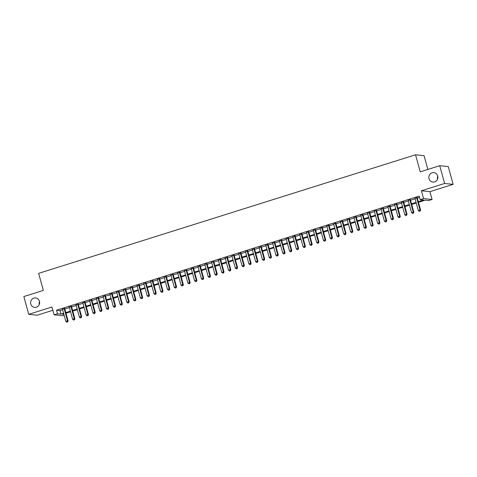 <?xml version="1.0" encoding="UTF-8"?>
<svg xmlns="http://www.w3.org/2000/svg" width="477" height="477" viewBox="0 0 477 477"><rect width="100%" height="100%" fill="white"/><g stroke="black" fill="none" stroke-linecap="round" stroke-linejoin="round"><path stroke-width="0.72" d="M39.448 301.297A4.752 4.514 95.9 0 1 34.624 307.385A4.752 4.514 95.9 0 1 30.772 304.022A4.752 4.514 95.9 0 1 35.596 297.934A4.752 4.514 95.9 0 1 39.448 301.297M437.695 175.995A4.752 4.514 95.9 0 1 432.872 182.089A4.752 4.514 95.9 0 1 429.02 178.726A4.752 4.514 95.9 0 1 433.843 172.638A4.752 4.514 95.9 0 1 437.695 175.995M39.221 304.57A4.752 4.514 95.9 0 1 39.525 301.631M437.475 179.269A4.752 4.514 95.9 0 1 437.779 176.329M64.139 315.237L62.648 315.708L54.116 314.826L57.502 313.759L60.961 314.116L63.602 313.288M427.863 169.436L424.071 155.663L415.539 154.781L38.643 273.363L43.341 290.415L23.85 296.551L28.745 314.313L37.278 315.196L52.864 310.288M415.539 154.781L420.237 171.839L439.722 165.704L448.255 166.586L453.15 184.349L444.618 183.472L421.4 190.776L423.552 198.593L432.084 199.469L428.698 200.537L425.24 200.185L418.472 202.308M421.4 190.776L429.932 191.659L453.15 184.349M429.932 191.659L432.084 199.469M439.722 165.704L444.618 183.472M64.705 308.571L62.493 309.269M71.484 306.443L69.272 307.134M78.264 304.308L76.052 305.006M85.043 302.174L82.831 302.871M91.817 300.045L89.61 300.737M98.596 297.91L96.39 298.602M105.375 295.776L103.163 296.473M112.155 293.641L109.943 294.339M118.934 291.513L116.722 292.204M125.713 289.378L123.501 290.076M132.493 287.243L130.281 287.941M139.272 285.115L137.06 285.806M146.051 282.98L143.839 283.678M152.825 280.846L150.619 281.543M159.604 278.717L157.398 279.409M166.384 276.582L164.177 277.28M173.163 274.448L170.951 275.146M179.942 272.319L177.73 273.011M186.722 270.185L184.51 270.876M193.501 268.05L191.289 268.748M200.28 265.916L198.068 266.613M207.06 263.787L204.848 264.479M213.833 261.652L211.627 262.35M220.612 259.518L218.406 260.215M227.392 257.389L225.186 258.081M234.171 255.255L231.959 255.952M240.951 253.12L238.738 253.818M247.73 250.991L245.518 251.683M254.509 248.857L252.297 249.554M261.289 246.722L259.077 247.42M268.068 244.594L265.856 245.285M274.841 242.459L272.635 243.151M281.621 240.325L279.415 241.022M288.4 238.19L286.194 238.888M295.18 236.061L292.967 236.753M301.959 233.927L299.747 234.624M308.738 231.792L306.526 232.49M315.518 229.664L313.306 230.355M322.297 227.529L320.085 228.227M329.076 225.394L326.864 226.092M335.85 223.266L333.644 223.957M342.629 221.131L340.423 221.829M349.408 218.997L347.202 219.694M356.188 216.868L353.976 217.56M362.967 214.733L360.755 215.425M369.747 212.599L367.534 213.297M376.526 210.464L374.314 211.162M383.305 208.336L381.093 209.027M390.085 206.201L387.873 206.899M396.858 204.067L394.652 204.764M403.637 201.938L401.431 202.63M410.417 199.803L408.211 200.501M418.305 201.688L423.624 200.018L420.165 199.66L419.188 196.107L56.524 310.205L59.983 310.563L62.624 309.734M64.83 309.036L69.403 307.599M71.61 306.908L76.177 305.471M78.389 304.773L82.956 303.336M85.168 302.639L89.736 301.202M91.948 300.51L96.515 299.067M98.727 298.375L103.294 296.938M105.506 296.241L110.074 294.804M112.286 294.106L116.853 292.669M119.059 291.978L123.632 290.541M125.839 289.843L130.412 288.406M132.618 287.709L137.185 286.272M139.397 285.58L143.965 284.143M146.177 283.445L150.744 282.008M152.956 281.311L157.523 279.874M159.735 279.182L164.303 277.745M166.515 277.048L171.082 275.611M173.294 274.913L177.861 273.476M180.067 272.784L184.641 271.347M186.847 270.65L191.42 269.213M193.626 268.515L198.193 267.078M200.406 266.387L204.973 264.944M207.185 264.252L211.752 262.815M213.964 262.117L218.532 260.68M220.744 259.983L225.311 258.546M227.523 257.854L232.09 256.417M234.302 255.72L238.87 254.283M241.076 253.585L245.649 252.148M247.855 251.457L252.428 250.02M254.635 249.322L259.202 247.885M261.414 247.187L265.981 245.75M268.193 245.059L272.761 243.622M274.973 242.924L279.54 241.487M281.752 240.79L286.319 239.353M288.531 238.661L293.099 237.218M295.311 236.526L299.878 235.089M302.084 234.392L306.657 232.955M308.863 232.257L313.437 230.82M315.643 230.129L320.21 228.692M322.422 227.994L326.989 226.557M329.202 225.859L333.769 224.423M335.981 223.731L340.548 222.294M342.76 221.596L347.328 220.159M349.54 219.462L354.107 218.025M356.319 217.333L360.886 215.896M363.092 215.199L367.666 213.762M369.872 213.064L374.445 211.627M376.651 210.935L381.218 209.492M383.43 208.801L387.998 207.364M390.21 206.666L394.777 205.229M396.989 204.532L401.556 203.095M403.769 202.403L408.336 200.966M410.548 200.268L415.115 198.831M417.327 198.134L419.551 197.436M417.196 197.669L414.984 198.366M54.116 314.826L51.963 307.009L28.745 314.313M56.524 310.205L57.502 313.759M420.165 199.66L423.552 198.593M63.769 313.908L62.576 314.283L63.912 314.421M416.266 203.005L411.699 204.442M409.487 205.14L404.919 206.577M402.707 207.268L398.14 208.705M395.928 209.403L391.361 210.84M389.149 211.538L384.581 212.975M382.369 213.666L377.802 215.109M375.59 215.801L371.023 217.238M368.816 217.935L364.243 219.372M362.037 220.07L357.464 221.507M355.258 222.199L350.69 223.635M348.478 224.333L343.911 225.77M341.699 226.468L337.132 227.905M334.92 228.596L330.352 230.033M328.14 230.731L323.573 232.168M321.361 232.865L316.794 234.302M314.582 234.994L310.014 236.431M307.802 237.129L303.235 238.566M301.029 239.263L296.455 240.7M294.249 241.392L289.682 242.829M287.47 243.526L282.903 244.963M280.691 245.661L276.123 247.098M273.911 247.79L269.344 249.232M267.132 249.924L262.565 251.361M260.353 252.059L255.785 253.496M253.573 254.193L249.006 255.63M246.794 256.322L242.227 257.759M240.02 258.456L235.447 259.893M233.241 260.591L228.674 262.028M226.462 262.72L221.894 264.157M219.682 264.854L215.115 266.291M212.903 266.989L208.336 268.426M206.124 269.117L201.556 270.554M199.344 271.252L194.777 272.689M192.565 273.387L187.998 274.824M185.786 275.515L181.218 276.958M179.012 277.65L174.439 279.087M172.233 279.784L167.66 281.221M165.453 281.919L160.886 283.356M158.674 284.048L154.107 285.484M151.895 286.182L147.327 287.619M145.115 288.317L140.548 289.754M138.336 290.445L133.769 291.882M131.557 292.58L126.989 294.017M124.777 294.714L120.21 296.151M118.004 296.843L113.431 298.28M111.224 298.978L106.651 300.415M104.445 301.112L99.878 302.549M97.666 303.241L93.098 304.684M90.886 305.375L86.319 306.812M84.107 307.51L79.54 308.947M77.328 309.645L72.76 311.082M70.548 311.773L65.981 313.21M65.808 312.59L70.381 311.153M72.587 310.461L77.161 309.018M79.367 308.327L83.934 306.89M86.146 306.192L90.713 304.755M92.926 304.058L97.493 302.621M99.705 301.929L104.272 300.492M106.484 299.794L111.052 298.358M113.264 297.66L117.831 296.223M120.043 295.531L124.61 294.094M126.816 293.397L131.39 291.96M133.596 291.262L138.169 289.825M140.375 289.134L144.942 287.697M147.154 286.999L151.722 285.562M153.934 284.864L158.501 283.427M160.713 282.736L165.28 281.293M167.493 280.601L172.06 279.164M174.272 278.467L178.839 277.03M181.051 276.332L185.619 274.895M187.825 274.203L192.398 272.766M194.604 272.069L199.177 270.632M201.383 269.934L205.951 268.497M208.163 267.806L212.73 266.369M214.942 265.671L219.509 264.234M221.722 263.537L226.289 262.1M228.501 261.408L233.068 259.971M235.28 259.273L239.848 257.836M242.06 257.139L246.627 255.702M248.839 255.01L253.406 253.567M255.612 252.876L260.186 251.439M262.392 250.741L266.959 249.304M269.171 248.606L273.738 247.169M275.95 246.478L280.518 245.041M282.73 244.343L287.297 242.906M289.509 242.209L294.076 240.772M296.289 240.08L300.856 238.643M303.068 237.945L307.635 236.509M309.847 235.811L314.415 234.374M316.621 233.682L321.194 232.245M323.4 231.548L327.973 230.111M330.179 229.413L334.747 227.976M336.959 227.285L341.526 225.848M343.738 225.15L348.305 223.713M350.517 223.015L355.085 221.578M357.297 220.887L361.864 219.444M364.076 218.752L368.643 217.315M370.856 216.618L375.423 215.181M377.629 214.483L382.202 213.046M384.408 212.354L388.982 210.917M391.188 210.22L395.755 208.783M397.967 208.085L402.534 206.648M404.746 205.957L409.314 204.52M411.526 203.822L416.093 202.385M59.983 310.563L60.961 314.116M416.618 197.609L420.028 209.975L418.329 210.506L414.924 198.146M417.136 197.448L420.601 210.035L420.028 209.975L419.945 211.078L419.265 211.293L419.945 211.078M420.177 211.102L420.601 210.035M418.329 210.506L419.265 211.293M409.844 199.744L413.249 212.11L411.55 212.641L408.145 200.274M410.357 199.583L413.821 212.17L413.249 212.11L413.165 213.213L412.486 213.422L413.165 213.213M413.398 213.231L413.821 212.17M411.55 212.641L412.486 213.422M403.065 201.878L406.47 214.239L404.776 214.775L401.366 202.409M403.578 201.717L407.048 214.298L406.47 214.239L406.386 215.342L405.712 215.556L406.386 215.342M406.619 215.365L407.048 214.298M404.776 214.775L405.712 215.556M396.286 204.007L399.69 216.373L397.997 216.91L394.592 204.544M396.798 203.846L400.269 216.433L399.69 216.373L399.607 217.476L398.933 217.691L399.607 217.476M399.839 217.5L400.269 216.433M397.997 216.91L398.933 217.691M389.506 206.142L392.911 218.508L391.218 219.038L387.813 206.678M390.019 205.981L393.489 218.567L392.911 218.508L392.827 219.611L392.154 219.819L392.827 219.611M393.06 219.635L393.489 218.567M391.218 219.038L392.154 219.819M382.727 208.276L386.131 220.642L384.438 221.173L381.034 208.807M383.24 208.115L386.71 220.696L386.131 220.642L386.054 221.739L385.374 221.954L386.054 221.739M386.281 221.763L386.71 220.696M384.438 221.173L385.374 221.954M375.948 210.411L379.352 222.771L377.659 223.308L374.254 210.941M376.466 210.244L379.93 222.831L379.352 222.771L379.275 223.874L378.595 224.089L379.275 223.874M379.501 223.898L379.93 222.831M377.659 223.308L378.595 224.089M369.168 212.539L372.573 224.905L370.879 225.436L367.475 213.076M369.687 212.378L373.151 224.965L372.573 224.905L372.495 226.009L371.816 226.217L372.495 226.009M372.722 226.032L373.151 224.965M370.879 225.436L371.816 226.217M362.389 214.674L365.793 227.04L364.1 227.571L360.695 215.205M362.908 214.513L366.372 227.1L365.793 227.04L365.716 228.137L365.036 228.352L365.716 228.137M365.948 228.161L366.372 227.1M364.1 227.571L365.036 228.352M355.609 216.808L359.02 229.169L357.321 229.705L353.916 217.339M356.128 216.641L359.592 229.228L359.02 229.169L358.937 230.272L358.257 230.486L358.937 230.272M359.169 230.296L359.592 229.228M357.321 229.705L358.257 230.486M348.836 218.937L352.241 231.303L350.541 231.834L347.137 219.474M349.349 218.776L352.813 231.363L352.241 231.303L352.157 232.406L351.477 232.615L352.157 232.406M352.39 232.43L352.813 231.363M350.541 231.834L351.477 232.615M342.057 221.072L345.461 233.438L343.768 233.968L340.357 221.602M342.569 220.911L346.04 233.497L345.461 233.438L345.378 234.535L344.704 234.75L345.378 234.535M345.61 234.559L346.04 233.497M343.768 233.968L344.704 234.75M335.277 223.206L338.682 235.566L336.989 236.103L333.584 223.737M335.79 223.039L339.26 235.626L338.682 235.566L338.598 236.67L337.925 236.884L338.598 236.67M338.831 236.693L339.26 235.626M336.989 236.103L337.925 236.884M328.498 225.335L331.903 237.701L330.209 238.232L326.805 225.871M329.011 225.174L332.481 237.761L331.903 237.701L331.819 238.804L331.145 239.019L331.819 238.804M332.052 238.828L332.481 237.761M330.209 238.232L331.145 239.019M321.719 227.469L325.123 239.836L323.43 240.366L320.025 228M322.231 227.308L325.702 239.895L325.123 239.836L325.046 240.933L324.366 241.147L325.046 240.933M325.272 240.957L325.702 239.895M323.43 240.366L324.366 241.147M314.939 229.604L318.344 241.964L316.65 242.501L313.246 230.135M315.458 229.443L318.922 242.024L318.344 241.964L318.266 243.067L317.587 243.282L318.266 243.067M318.493 243.091L318.922 242.024M316.65 242.501L317.587 243.282M308.16 231.733L311.564 244.099L309.871 244.635L306.467 232.269M308.679 231.572L312.143 244.158L311.564 244.099L311.487 245.202L310.807 245.416L311.487 245.202M311.714 245.226L312.143 244.158M309.871 244.635L310.807 245.416M301.381 233.867L304.785 246.233L303.092 246.764L299.687 234.404M301.899 233.706L305.363 246.293L304.785 246.233L304.708 247.336L304.028 247.545L304.708 247.336M304.94 247.36L305.363 246.293M303.092 246.764L304.028 247.545M294.601 236.002L298.012 248.368L296.312 248.899L292.908 236.532M295.12 235.841L298.584 248.422L298.012 248.368L297.928 249.465L297.249 249.68L297.928 249.465M298.161 249.489L298.584 248.422M296.312 248.899L297.249 249.68M287.828 238.13L291.232 250.497L289.533 251.033L286.128 238.667M288.341 237.969L291.805 250.556L291.232 250.497L291.149 251.6L290.469 251.814L291.149 251.6M291.381 251.623L291.805 250.556M289.533 251.033L290.469 251.814M281.048 240.265L284.453 252.631L282.76 253.162L279.349 240.802M281.561 240.104L285.031 252.691L284.453 252.631L284.37 253.734L283.696 253.943L284.37 253.734M284.602 253.758L285.031 252.691M282.76 253.162L283.696 253.943M274.269 242.399L277.674 254.766L275.98 255.296L272.576 242.93M274.782 242.238L278.252 254.825L277.674 254.766L277.59 255.863L276.916 256.077L277.59 255.863M277.823 255.887L278.252 254.825M275.98 255.296L276.916 256.077M267.49 244.534L270.894 256.894L269.201 257.431L265.796 245.065M268.002 244.367L271.473 256.954L270.894 256.894L270.811 257.997L270.137 258.212L270.811 257.997M271.043 258.021L271.473 256.954M269.201 257.431L270.137 258.212M260.71 246.663L264.115 259.029L262.422 259.56L259.017 247.199M261.223 246.502L264.693 259.089L264.115 259.029L264.037 260.132L263.358 260.341L264.037 260.132M264.264 260.156L264.693 259.089M262.422 259.56L263.358 260.341M253.931 248.797L257.336 261.163L255.642 261.694L252.238 249.328M254.45 248.636L257.914 261.223L257.336 261.163L257.258 262.261L256.578 262.475L257.258 262.261M257.485 262.284L257.914 261.223M255.642 261.694L256.578 262.475M247.152 250.932L250.556 263.292L248.863 263.829L245.458 251.462M247.67 250.765L251.135 263.352L250.556 263.292L250.479 264.395L249.799 264.61L250.479 264.395M250.705 264.419L251.135 263.352M248.863 263.829L249.799 264.61M240.372 253.06L243.777 265.427L242.083 265.957L238.679 253.597M240.891 252.899L244.355 265.486L243.777 265.427L243.699 266.53L243.02 266.744L243.699 266.53M243.932 266.554L244.355 265.486M242.083 265.957L243.02 266.744M233.593 255.195L237.003 267.561L235.304 268.092L231.9 255.726M234.112 255.034L237.576 267.621L237.003 267.561L236.92 268.658L236.24 268.873L236.92 268.658M237.152 268.682L237.576 267.621M235.304 268.092L236.24 268.873M226.813 257.33L230.224 269.69L228.525 270.226L225.12 257.86M227.332 257.169L230.796 269.749L230.224 269.69L230.141 270.793L229.461 271.008L230.141 270.793M230.373 270.817L230.796 269.749M228.525 270.226L229.461 271.008M220.04 259.458L223.445 271.824L221.751 272.361L218.341 259.995M220.553 259.297L224.017 271.884L223.445 271.824L223.361 272.927L222.687 273.142L223.361 272.927M223.594 272.951L224.017 271.884M221.751 272.361L222.687 273.142M213.261 261.593L216.665 273.959L214.972 274.49L211.561 262.129M213.774 261.432L217.244 274.019L216.665 273.959L216.582 275.062L215.908 275.271L216.582 275.062M216.814 275.086L217.244 274.019M214.972 274.49L215.908 275.271M206.481 263.727L209.886 276.088L208.193 276.624L204.788 264.258M206.994 263.566L210.464 276.147L209.886 276.088L209.802 277.191L209.129 277.405L209.802 277.191M210.035 277.215L210.464 276.147M208.193 276.624L209.129 277.405M199.702 265.856L203.107 278.222L201.413 278.759L198.009 266.393M200.215 265.695L203.685 278.282L203.107 278.222L203.029 279.325L202.349 279.54L203.029 279.325M203.256 279.349L203.685 278.282M201.413 278.759L202.349 279.54M192.923 267.991L196.327 280.357L194.634 280.887L191.229 268.527M193.441 267.83L196.906 280.416L196.327 280.357L196.25 281.46L195.57 281.668L196.25 281.46M196.476 281.484L196.906 280.416M194.634 280.887L195.57 281.668M186.143 270.125L189.548 282.491L187.855 283.022L184.45 270.656M186.662 269.964L190.126 282.551L189.548 282.491L189.47 283.588L188.791 283.803L189.47 283.588M189.697 283.612L190.126 282.551M187.855 283.022L188.791 283.803M179.364 272.26L182.769 284.62L181.075 285.157L177.671 272.79M179.883 272.093L183.347 284.68L182.769 284.62L182.691 285.723L182.011 285.938L182.691 285.723M182.924 285.747L183.347 284.68M181.075 285.157L182.011 285.938M172.585 274.388L175.995 286.755L174.296 287.285L170.891 274.925M173.103 274.227L176.568 286.814L175.995 286.755L175.912 287.858L175.232 288.066L175.912 287.858M176.144 287.881L176.568 286.814M174.296 287.285L175.232 288.066M165.805 276.523L169.216 288.889L167.516 289.42L164.112 277.054M166.324 276.362L169.788 288.949L169.216 288.889L169.132 289.986L168.453 290.201L169.132 289.986M169.365 290.01L169.788 288.949M167.516 289.42L168.453 290.201M159.032 278.657L162.436 291.018L160.743 291.554L157.332 279.188M159.545 278.49L163.009 291.077L162.436 291.018L162.353 292.121L161.679 292.335L162.353 292.121M162.585 292.145L163.009 291.077M160.743 291.554L161.679 292.335M152.252 280.786L155.657 293.152L153.964 293.683L150.553 281.323M152.765 280.625L156.235 293.212L155.657 293.152L155.574 294.255L154.9 294.47L155.574 294.255M155.806 294.279L156.235 293.212M153.964 293.683L154.9 294.47M145.473 282.921L148.878 295.287L147.184 295.818L143.78 283.451M145.986 282.76L149.456 295.346L148.878 295.287L148.794 296.384L148.12 296.599L148.794 296.384M149.027 296.408L149.456 295.346M147.184 295.818L148.12 296.599M138.694 285.055L142.098 297.415L140.405 297.952L137 285.586M139.206 284.888L142.677 297.475L142.098 297.415L142.021 298.519L141.341 298.733L142.021 298.519M142.247 298.542L142.677 297.475M140.405 297.952L141.341 298.733M131.914 287.184L135.319 299.55L133.626 300.087L130.221 287.72M132.427 287.023L135.897 299.61L135.319 299.55L135.241 300.653L134.562 300.868L135.241 300.653M135.468 300.677L135.897 299.61M133.626 300.087L134.562 300.868M125.135 289.318L128.54 301.685L126.846 302.215L123.442 289.849M125.654 289.157L129.118 301.744L128.54 301.685L128.462 302.788L127.782 302.996L128.462 302.788M128.689 302.812L129.118 301.744M126.846 302.215L127.782 302.996M118.356 291.453L121.76 303.813L120.067 304.35L116.662 291.984M118.874 291.292L122.339 303.873L121.76 303.813L121.683 304.916L121.003 305.131L121.683 304.916M121.915 304.94L122.339 303.873M120.067 304.35L121.003 305.131M111.576 293.582L114.987 305.948L113.287 306.484L109.883 294.118M112.095 293.421L115.559 306.007L114.987 305.948L114.903 307.051L114.224 307.266L114.903 307.051M115.136 307.075L115.559 306.007M113.287 306.484L114.224 307.266M104.797 295.716L108.207 308.082L106.508 308.613L103.104 296.253M105.316 295.555L108.78 308.142L108.207 308.082L108.124 309.185L107.444 309.394L108.124 309.185M108.357 309.209L108.78 308.142M106.508 308.613L107.444 309.394M98.023 297.851L101.428 310.217L99.735 310.748L96.324 298.381M98.536 297.69L102 310.277L101.428 310.217L101.345 311.314L100.671 311.529L101.345 311.314M101.577 311.338L102 310.277M99.735 310.748L100.671 311.529M91.244 299.985L94.649 312.346L92.955 312.882L89.545 300.516M91.757 299.818L95.227 312.405L94.649 312.346L94.565 313.449L93.891 313.663L94.565 313.449M94.798 313.472L95.227 312.405M92.955 312.882L93.891 313.663M84.465 302.114L87.869 314.48L86.176 315.011L82.771 302.651M84.978 301.953L88.448 314.54L87.869 314.48L87.786 315.583L87.112 315.792L87.786 315.583M88.018 315.607L88.448 314.54M86.176 315.011L87.112 315.792M77.685 304.248L81.09 316.615L79.397 317.145L75.992 304.779M78.198 304.087L81.668 316.674L81.09 316.615L81.012 317.712L80.333 317.926L81.012 317.712M81.239 317.736L81.668 316.674M79.397 317.145L80.333 317.926M70.906 306.383L74.311 318.743L72.617 319.28L69.213 306.914M71.419 306.216L74.889 318.803L74.311 318.743L74.233 319.846L73.553 320.061L74.233 319.846M74.46 319.87L74.889 318.803M72.617 319.28L73.553 320.061M64.127 308.512L67.531 320.878L65.838 321.409L62.433 309.048M64.645 308.351L68.11 320.938L67.531 320.878L67.454 321.981L66.774 322.196L67.454 321.981M67.68 322.005L68.11 320.938M65.838 321.409L66.774 322.196"/></g></svg>
